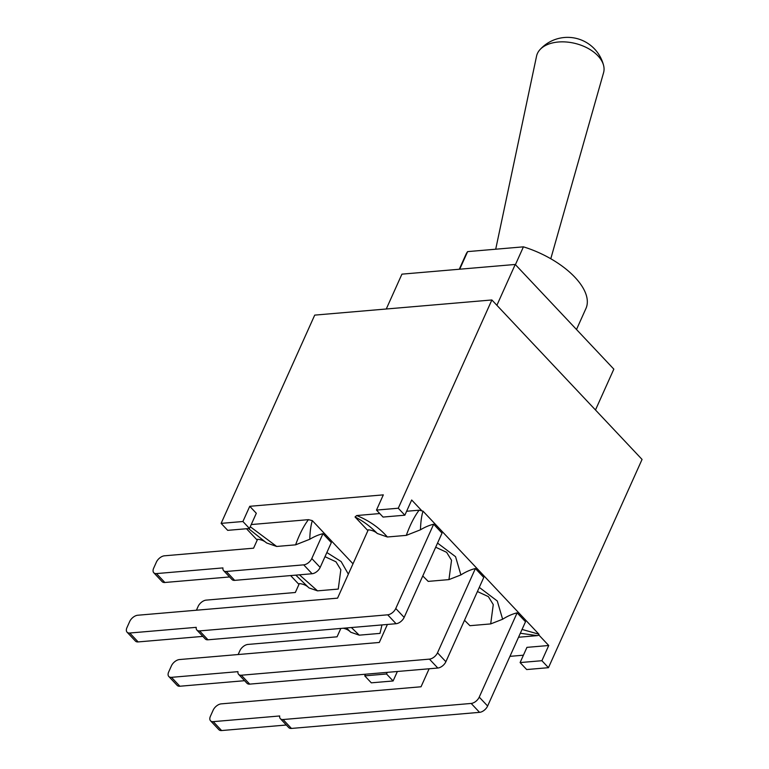 <?xml version="1.0" encoding="UTF-8"?>
<svg xmlns="http://www.w3.org/2000/svg" width="769" height="769" viewBox="0 0 769 769"><rect width="100%" height="100%" fill="white"/><g stroke="black" fill="none" stroke-linecap="round" stroke-linejoin="round"><path stroke-width="1.15" d="M595.485 409.973L613.835 369.139L515.24 264.459L401.927 274.149L386.269 308.994M496.889 305.293L515.24 264.459M298.949 584.411L290.634 575.577M257.211 540.098L246.513 528.745M324.999 556.689L335.957 561.793L340.83 569.742L338.264 589.073L317.51 590.852L299.439 574.827M295.825 575.135L308.984 587.91L317.51 590.852M308.984 587.91A38.017 21.792 -43.3 0 0 299.324 583.594L295.325 592.495L206.198 600.118A7.315 4.191 136.7 0 0 198.123 606.433L196.422 610.221M223.606 570.636L231.988 579.528A7.315 4.191 -43.3 0 0 234.68 580.364L226.297 571.473A7.315 4.191 136.7 0 1 223.606 570.636A7.315 4.191 136.7 0 1 222.933 567.906L156.472 573.587A7.315 4.191 136.7 0 1 153.781 572.751A7.315 4.191 136.7 0 1 153.656 568.204L156.386 562.12A7.315 4.191 136.7 0 1 164.46 555.804L253.578 548.182L257.586 539.28A38.017 21.792 -43.3 0 1 266.593 542.952L276.686 546.461L250.271 526.746M226.297 571.473L303.707 564.85L312.089 573.741A7.315 4.191 -43.3 0 0 320.164 567.426L311.791 558.534A7.315 4.191 136.7 0 1 303.707 564.85M320.164 567.426L331.333 542.587L322.951 533.686L311.791 558.534M322.951 533.686A38.017 21.792 -43.3 0 0 309.782 539.261C309.974 531.706 310.83 525.496 312.329 520.623L353 563.802M251.252 524.554L308.417 519.661C303.611 526.083 299.343 534.474 295.604 544.837L309.782 539.261M295.604 544.837L276.686 546.461M381.962 624.918L380.001 633.387L359.248 635.165L351.375 627.533M346.54 627.946L350.722 632.224L359.248 635.165M350.722 632.233A38.017 21.792 -43.3 0 0 343.234 628.235M340.821 628.436L337.062 636.809L247.935 644.432A7.315 4.191 136.7 0 0 239.861 650.747L238.159 654.534M229.556 576.952L164.854 582.489L156.472 573.587M153.781 572.751L162.153 581.652A7.315 4.191 -43.3 0 0 164.854 582.489M312.089 573.741L234.68 580.364M348.347 574.145L341.138 561.562L326.854 552.546M308.417 519.661L312.329 520.623M248.502 528.572L266.593 542.952M396.073 623.717A7.315 4.191 -43.3 0 0 404.148 617.401L395.766 608.5A7.315 4.191 136.7 0 1 387.691 614.816L396.073 623.717L207.966 639.798L199.584 630.907L387.691 614.816M404.148 617.401L442.021 533.119L433.649 524.218L395.766 608.5M433.649 524.218A38.017 21.792 -43.3 0 0 420.48 529.793C420.672 522.238 421.518 516.018 423.017 511.154L538.915 634.204L522.045 629.427M406.618 511.26L419.105 510.193C414.299 516.614 410.031 525.006 406.301 535.368L420.48 529.793M406.301 535.368L387.384 536.993C379.204 527.678 368.976 520.526 356.691 515.538L379.761 513.557M367.909 530.629L355.038 516.97C363.103 521.036 370.523 526.534 377.281 533.484L387.384 536.993M377.281 533.484A38.017 21.792 -43.3 0 0 368.274 529.812L337.562 598.147L137.747 615.238A7.315 4.191 136.7 0 0 129.673 621.554L126.943 627.639A7.315 4.191 136.7 0 0 127.068 632.185L135.45 641.086A7.315 4.191 -43.3 0 0 138.141 641.923L129.759 633.022A7.315 4.191 136.7 0 1 127.068 632.185M199.584 630.907A7.315 4.191 136.7 0 1 196.893 630.071A7.315 4.191 136.7 0 1 196.22 627.341L129.759 633.022M437.811 668.03A7.315 4.191 -43.3 0 0 445.885 661.715L437.503 652.814A7.315 4.191 136.7 0 1 429.429 659.129L437.811 668.03L249.704 684.122L241.322 675.22L429.429 659.129M445.885 661.715L483.768 577.432L475.386 568.531L437.503 652.814M475.386 568.531A38.017 21.792 -43.3 0 0 460.9 574.924L455.565 556.698L437.551 543.077M435.687 547.22L446.645 552.325L451.528 560.274L448.952 579.605L460.9 574.924M448.952 579.605L428.198 581.383L422.767 575.962M387.393 624.457L379.3 642.461L179.485 659.552A7.315 4.191 136.7 0 0 171.41 665.867L168.68 671.952A7.315 4.191 136.7 0 0 168.805 676.499L177.187 685.4A7.315 4.191 -43.3 0 0 179.879 686.236L171.497 677.335A7.315 4.191 136.7 0 1 168.805 676.499M241.322 675.22A7.315 4.191 136.7 0 1 238.63 674.384A7.315 4.191 136.7 0 1 237.957 671.654L171.497 677.335M479.548 712.344A7.315 4.191 -43.3 0 0 487.623 706.029L479.241 697.127A7.315 4.191 136.7 0 1 471.166 703.443L479.548 712.344L291.441 728.435L283.059 719.534L471.166 703.443M487.623 706.029L525.506 621.746L517.124 612.845L479.241 697.127M517.124 612.845A38.017 21.792 -43.3 0 0 502.638 619.237L497.293 601.012L479.289 587.381M477.424 591.534L488.382 596.638L493.265 604.597L490.689 623.919L502.638 619.237M490.689 623.919L469.936 625.697L464.505 620.275M429.131 668.77L421.037 686.775L221.232 703.866A7.315 4.191 136.7 0 0 213.148 710.181L210.418 716.266A7.315 4.191 136.7 0 0 210.543 720.813L218.925 729.714A7.315 4.191 -43.3 0 0 221.616 730.55L213.234 721.649A7.315 4.191 136.7 0 1 210.543 720.813M283.059 719.534A7.315 4.191 136.7 0 1 280.368 718.698A7.315 4.191 136.7 0 1 279.695 715.968L213.234 721.649M280.368 718.698L288.75 727.599A7.315 4.191 -43.3 0 0 291.441 728.435M196.893 630.071L205.275 638.962A7.315 4.191 -43.3 0 0 207.966 639.798M238.63 674.384L247.012 683.285A7.315 4.191 -43.3 0 0 249.704 684.122M286.318 725.013L221.616 730.55M244.58 680.7L179.879 686.236M202.843 636.386L138.141 641.923M423.027 511.154L419.105 510.193M520.334 633.252L537.252 635.636L539.011 635.175L538.915 634.204M355.038 516.97L356.691 515.538M537.252 635.636L518.537 637.241M523.41 655.198L509.953 656.351M539.011 635.175L548.73 645.499L526.938 647.363L520.104 662.57L526.678 669.549L548.46 667.684L642.057 459.429L491.872 299.968L314.713 315.117L221.126 523.372L227.691 530.35L249.483 528.486L256.317 513.279L249.752 506.3L383.318 494.871L376.483 510.087L383.058 517.066L404.85 515.201L411.684 499.994L421.393 510.308M576.5 329.497L585.949 308.484A65.807 31.606 -155.8 0 0 523.429 246.839L467.619 251.617A65.807 31.606 -155.8 0 0 465.899 254.529L459.285 269.246M515.422 264.651L523.429 246.839M459.708 269.208L467.619 251.617M550.787 258.759L603.569 72.699A34.518 21.148 -166.1 0 0 603.617 65.557A34.518 21.148 -166.1 0 0 597.965 55.858A34.518 21.148 -166.1 0 0 539.848 49.783A34.518 21.148 -166.1 0 0 536.56 56.127L495.707 249.214M397.371 671.491L393.103 680.969L386.528 673.99L387.268 672.346M386.528 673.99L364.737 675.855L371.312 682.834L393.103 680.969M249.483 528.486L242.908 521.507L249.752 506.3M364.737 675.855L365.477 674.211M548.73 645.499L541.895 660.706L520.104 662.57M404.85 515.201L398.275 508.222L376.483 510.087M398.275 508.222L491.872 299.968M242.908 521.507L221.126 523.372M548.46 667.684L541.895 660.706M603.617 65.557A37.143 37.143 0 0 0 539.848 49.783"/></g></svg>
